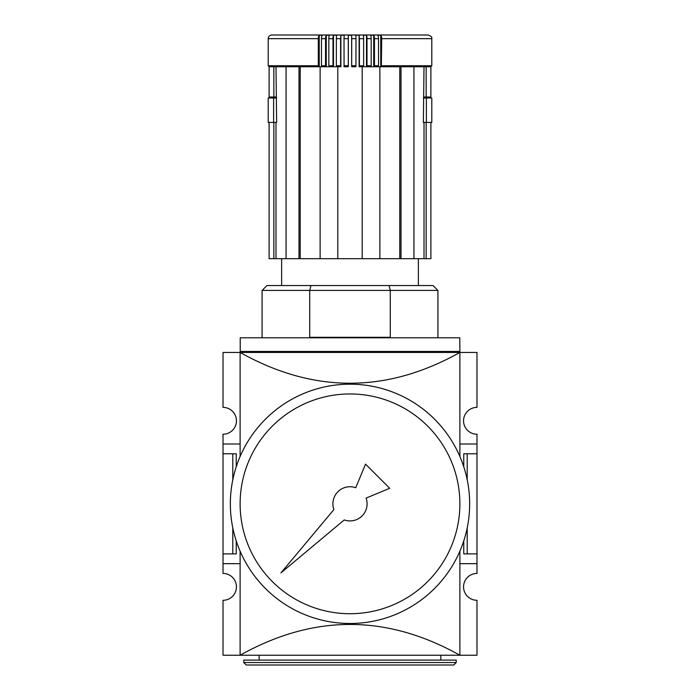 <?xml version="1.0" encoding="UTF-8"?>
<svg xmlns="http://www.w3.org/2000/svg" width="700" height="700" viewBox="0 0 700 700"><rect width="100%" height="100%" fill="white"/><g stroke="black" fill="none" stroke-linecap="round" stroke-linejoin="round"><path stroke-width="1.05" d="M463.767 466.769L463.767 453.775L476.98 453.775L476.98 434.245A13.431 13.431 0 0 1 463.549 420.814A13.431 13.431 0 0 1 476.98 407.382L476.98 352.45L459.883 352.45L459.883 456.488M459.883 551.189L459.883 655.235L240.118 655.235C313.373 614.18 386.627 614.18 459.883 655.235L476.98 655.226L476.98 600.294A13.431 13.431 0 0 1 463.549 586.863A13.431 13.431 0 0 1 476.98 573.431L476.98 563.666L459.883 563.666M459.786 351.461L240.214 351.461L240.214 337.794L459.786 337.794L459.883 352.441C386.627 393.496 313.373 393.496 240.118 352.441L240.118 456.488M240.118 551.189L240.118 655.235L223.02 655.226L223.02 600.294A13.431 13.431 0 0 0 236.451 586.863A13.431 13.431 0 0 0 223.02 573.431L223.02 553.892L236.233 553.892L236.233 540.907M459.786 352.441L223.02 352.45L223.02 407.382A13.431 13.431 0 0 1 236.451 420.814A13.431 13.431 0 0 1 223.02 434.245L223.02 553.892M476.98 453.775L476.98 563.666M240.214 351.461L240.214 352.441M463.767 540.907L463.767 553.892L476.98 553.892M476.98 444.01L459.883 444.01M240.118 563.666L223.02 563.666M240.118 444.01L223.02 444.01M236.233 466.769L236.233 453.775L232.794 453.775L232.794 479.789M232.794 527.887L232.794 553.892M223.02 453.775L232.794 453.775M467.206 453.775L467.206 479.789M467.206 527.887L467.206 553.892M243.775 662.559L456.225 662.559L456.225 660.117L243.775 660.117L243.775 662.559L246.225 665L453.775 665L246.225 665M269.115 122.421L273.849 122.421L273.849 258.676L269.115 258.676L269.115 122.421M273.849 258.676L275.984 258.676L275.984 122.421L273.849 122.421M275.984 122.421L276.64 122.421L275.984 66.745M275.984 258.676L286.055 258.676L286.055 66.745L269.115 66.745L269.115 97.02L273.849 97.02L273.849 66.745M430.885 122.421L430.885 258.676L426.151 258.676L426.151 122.421L430.885 122.421L430.885 258.676M424.016 258.676L424.016 122.421L423.36 122.421L424.016 66.745L401.012 66.745L401.012 258.676L426.151 258.676M426.151 122.421L424.016 122.421M412.877 35L287.123 35M318.299 38.666L268.196 38.666C268.371 36.479 269.596 35.254 271.863 35L428.137 35C430.99 35.971 432.206 37.196 431.804 38.666L381.701 38.666A3.666 1.417 90 0 0 380.756 35.21L377.659 35.21A3.666 1.277 -90 0 1 378.516 38.666L374.465 38.666A3.666 1.094 90 0 0 373.73 35.21L370.536 35.21A3.666 0.945 -90 0 1 371.175 38.666L367.01 38.666A3.666 0.761 90 0 0 366.502 35.21L363.239 35.21A3.666 0.612 -90 0 1 363.641 38.666L359.406 38.666L359.118 35.21L355.81 35.21L355.994 38.666L351.715 38.666L351.662 35.21L348.338 35.21L348.285 38.666L344.006 38.666L344.19 35.21L340.882 35.21L340.594 38.666L336.359 38.666A3.666 0.612 90 0 1 336.761 35.21L333.498 35.21A3.666 0.761 -90 0 0 332.99 38.666L328.825 38.666A3.666 0.945 90 0 1 329.464 35.21L326.27 35.21A3.666 1.094 -90 0 0 325.535 38.666L321.484 38.666A3.666 1.277 90 0 1 322.341 35.21L319.244 35.21A3.666 1.417 -90 0 0 318.299 38.666L318.299 65.765L268.196 65.765L269.176 66.745M379.873 258.676L379.873 66.745L359.118 66.745L362.206 66.745L362.206 258.676L401.012 258.676M355.994 38.666L355.924 66.745L351.662 66.745L351.662 35.21M344.006 38.666L344.076 66.745L348.338 66.745L348.338 35.21M381.701 38.666L381.325 66.745L401.012 66.745M378.516 38.666L378.516 65.765L374.465 65.765L374.168 66.745M374.465 38.666L374.465 65.765M371.175 38.666L371.175 65.765L367.01 65.765L366.809 66.745M367.01 38.666L367.01 65.765M363.641 38.666L363.641 65.765L359.406 65.765L359.293 66.745M359.406 38.666L359.406 65.765M351.715 38.666L351.689 66.745M348.285 38.666L348.285 65.765L344.006 65.765M340.594 38.666L340.594 65.765L336.359 65.765L336.525 66.745M336.359 38.666L336.359 65.765M332.99 38.666L332.99 65.765L328.825 65.765L329.079 66.745M328.825 38.666L328.825 65.765M325.535 38.666L325.535 65.765L321.484 65.765L321.825 66.745M321.484 38.666L321.484 65.765M318.299 65.765L318.675 66.745L286.055 66.745M378.175 66.745L378.516 65.765M370.921 66.745L371.175 65.765M363.475 66.745L363.641 65.765M348.311 66.745L348.285 65.765M340.882 35.21L340.882 66.745L337.794 66.745L337.794 258.676L320.127 258.676L320.127 66.745L340.707 66.745L340.594 65.765M333.191 66.745L332.99 65.765M325.832 66.745L325.535 65.765M413.945 258.676L413.945 66.745L426.151 66.745L426.151 97.02L430.885 97.02L430.885 66.745L426.151 66.745M430.885 66.745L430.885 97.02M298.988 66.745L298.988 258.676L286.055 258.676M337.794 258.676L362.206 258.676M298.988 258.676L320.127 258.676M389.069 285.539L390.276 290.421L437.911 290.421L433.02 285.539L266.98 285.539L262.089 290.421L262.089 337.794M310.931 285.539L309.724 290.421L262.089 290.421M390.276 290.421L390.276 337.304L309.724 337.304L309.724 290.421L390.276 290.421M275.984 97.02L273.849 97.02M300.221 258.676L300.221 66.745M319.244 35.21L319.244 66.745L318.675 66.745M359.118 35.21L359.118 66.745M380.756 35.21L380.756 66.745L381.325 66.745M399.779 258.676L399.779 66.745M426.151 97.02L424.016 97.02M373.73 35.21L373.73 66.745M366.502 35.21L366.502 66.745M333.498 35.21L333.498 66.745M326.27 35.21L326.27 66.745M273.63 98L273.63 122.413L268.196 122.413L268.196 98L276.64 98M273.63 122.413L276.64 122.413M423.36 98L431.804 98L431.804 122.413L426.37 122.413L426.37 98M423.36 122.413L426.37 122.413M240.118 503.834A109.882 109.882 0 0 1 404.941 408.678A109.882 109.882 0 0 1 404.941 598.999A109.882 109.882 0 0 1 240.118 503.834M230.352 503.834A119.648 119.648 0 0 1 409.824 400.216A119.648 119.648 0 0 1 409.824 607.46A119.648 119.648 0 0 1 230.352 503.834M333.9 509.574L280.936 572.906L344.26 519.934A17.089 17.089 0 0 0 366.1 498.094L389.716 488.294L365.54 464.126L355.74 487.734A17.089 17.089 0 0 0 333.9 509.574M431.804 38.666L431.804 65.765L381.701 65.765M355.994 65.765L351.715 65.765M259.166 655.235L259.166 660.117M440.834 655.235L440.834 660.117M456.225 662.559L453.775 665M427.306 98L427.306 97.02M272.694 98L272.694 97.02M268.196 38.666L268.196 65.765M428.137 35L271.863 35M437.911 290.421L437.911 337.794M281.627 258.676L281.627 285.539M418.373 258.676L418.373 285.539M431.804 65.765L430.824 66.745"/></g></svg>
